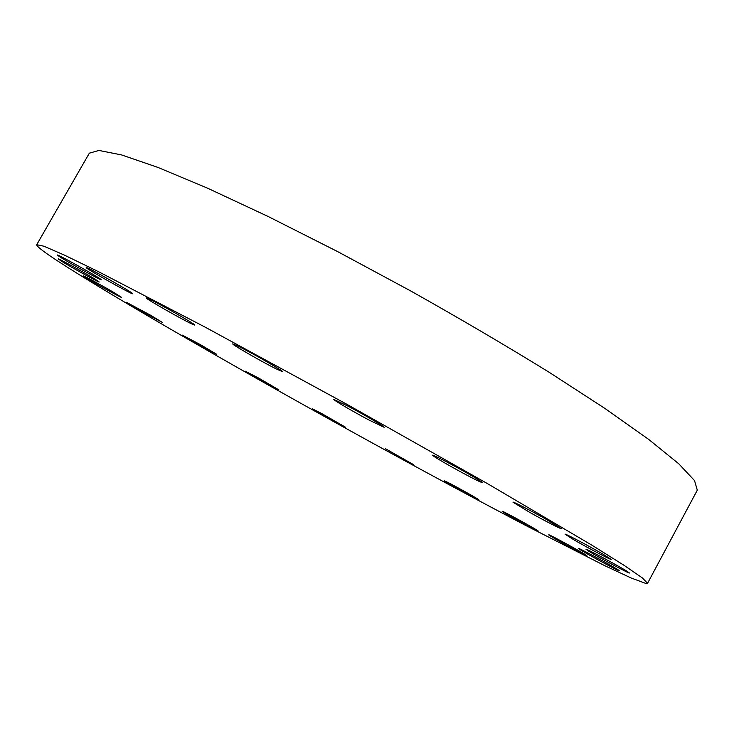 <?xml version="1.0" encoding="UTF-8"?>
<svg xmlns="http://www.w3.org/2000/svg" width="734" height="734" viewBox="0 0 734 734"><rect width="100%" height="100%" fill="white"/><g stroke="black" fill="none" stroke-linecap="round" stroke-linejoin="round"><path stroke-width="1.1" d="M258.873 378.212L245.339 371.221L265.313 382.873L278.902 389.892L258.873 378.212M56.316 260.102C113.238 297.298 247.808 374.496 372.358 442.987C426.839 472.879 477.816 500.294 525.296 525.25L604.623 565.611L631.332 578.062L645.828 583.447L647.562 583.291L642.452 577.997L624.239 565.446L592.081 545.289L487.908 483.871L347.365 404.572L205.648 327.41L98.356 271.608L64.225 255.028L43.921 246.229L36.728 244.697C36.443 246.174 42.967 251.312 56.316 260.102M321.666 413.517L312.445 408.884L336.236 422.555L345.631 427.28L321.666 413.517M385.561 448.768L413.38 464.549L385.561 448.768M447.235 482.119L444.419 480.871C443.483 480.898 467.108 494.156 475.751 498.459L478.797 499.817C479.917 499.891 455.603 486.257 447.235 482.119M503.047 511.58L502.194 511.286C501.074 511.341 531.407 528.177 537.114 530.664L538.123 531.031C539.435 531.067 508.121 513.708 503.047 511.58M548.775 534.811L548.766 534.82C547.546 534.994 586.117 556.17 586.787 555.684L586.824 555.675C588.182 555.565 548.426 533.774 548.775 534.811M579.383 549.124C584.181 552.564 619.872 571.905 619.358 570.768L618.817 570.29C614.587 567.134 577.814 547.206 578.713 548.546L579.383 549.124M589.356 551.583C599.513 557.822 629.937 574.098 629.451 572.997L626.359 570.859C616.34 564.657 585.136 547.986 585.989 549.271L589.356 551.583M573.566 539.618C587.255 547.601 611.532 560.381 611.193 559.4L602.944 554.133C589.026 546.004 564.409 533.067 565.024 534.187L573.566 539.618M529.242 512.103C543.857 520.342 561.492 529.443 561.372 528.645L545.234 518.764C530.251 510.314 512.671 501.276 512.956 502.148L529.242 512.103M458.355 470.595C472.678 478.375 480.678 482.376 482.385 482.614C481.036 481.119 472.375 475.953 456.401 467.127C441.978 459.3 434.014 455.328 432.519 455.19C433.996 456.759 442.611 461.897 458.355 470.595M369.285 420.178L384.157 427.289C385.295 427.05 364.348 414.783 348.246 406.287L333.777 399.388C332.86 399.773 353.467 411.82 369.285 420.178M275.791 368.707L282.645 371.716C284.333 371.587 253.285 353.678 239.11 346.641L232.715 343.87C231.412 344.228 261.543 361.578 275.791 368.707M193.014 324.511L194.749 325.079C196.785 324.997 155.397 301.463 147.607 298.279L146.167 297.839C144.644 298.206 184.528 320.896 193.014 324.511M132.652 293.701L132.652 293.701C134.606 293.499 85.539 265.892 86.19 267.571L86.19 267.598C85.768 268.653 133.111 295.233 132.652 293.701M100.173 278.828C93.97 274.406 56.601 253.634 57.435 255.074L58.775 256.148C65.922 261.075 101.861 281.03 101.264 279.737L100.173 278.828M95.227 279.259C84.805 272.809 57.491 257.808 58.179 258.909L62.537 261.854C73.345 268.497 99.705 282.966 99.228 281.994L95.227 279.259M113.853 292.481C102.136 285.572 82.758 275.057 83.226 275.856L91.365 280.994C103.109 287.902 121.972 298.132 121.66 297.426L113.853 292.481M150.727 315.317L126.404 302.289L138.533 309.675L162.636 322.565L150.727 315.317M200.602 344.751L182.023 334.97L198.116 344.521L216.613 354.265L200.602 344.751M647.562 583.291L697.3 490.165L694.529 480.577L678.721 463.75L648.939 439.593L605.211 408.627L548.83 372.074C505.744 345.512 459.612 318.418 410.434 290.802L337.319 251.441L268.167 216.502L207.3 188.06L157.856 167.389L121.596 154.929L98.943 150.442L89.346 153.177L36.728 244.697"/></g></svg>
